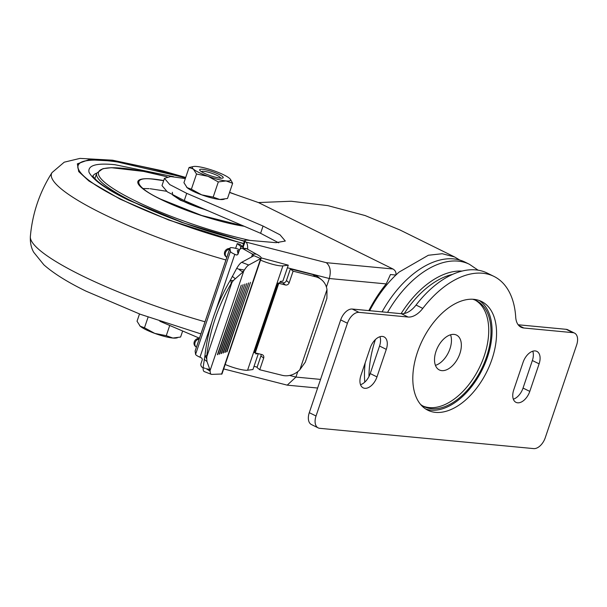 <?xml version="1.0" encoding="UTF-8"?>
<svg xmlns="http://www.w3.org/2000/svg" width="607" height="607" viewBox="0 0 607 607"><rect width="100%" height="100%" fill="white"/><g stroke="black" fill="none" stroke-linecap="round" stroke-linejoin="round"><path stroke-width="0.91" d="M479.219 300.503A60.639 35.836 -63.7 0 1 484.257 365.338A60.639 35.836 -63.7 0 1 431.053 410.15A60.639 35.836 -63.7 0 1 425.644 408.974M435.545 412.373A60.639 35.836 -63.7 0 1 427.829 410.218A60.639 35.836 -63.7 0 1 419.778 346.089A60.639 35.836 -63.7 0 1 473.817 299.327A60.639 35.836 -63.7 0 1 481.533 301.482A60.639 35.836 -63.7 0 1 489.583 365.611A60.639 35.836 -63.7 0 1 435.545 412.373M475.205 300.131A59.084 34.918 -63.7 0 1 481.533 363.001A59.084 34.918 -63.7 0 1 429.293 407.593A59.084 34.918 -63.7 0 1 422.912 406.015M472.618 299.243A59.084 34.918 -63.7 0 1 476.351 300.655A59.084 34.918 -63.7 0 1 484.196 363.138A59.084 34.918 -63.7 0 1 431.539 408.701A59.084 34.918 -63.7 0 1 424.02 406.599A59.084 34.918 -63.7 0 1 420.628 404.497M513.34 399.194A13.058 7.716 116.3 0 0 523.044 388.063L532.362 360.52A13.058 7.716 116.3 0 0 532.764 351.203M360.528 384.701A13.058 7.716 116.3 0 0 370.232 373.571L379.55 346.036A13.058 7.716 116.3 0 0 379.952 336.718M318.167 427.882L311.421 424.543A12.436 7.352 -63.7 0 1 309.289 412.669L316.035 416A12.436 7.352 116.3 0 0 318.167 427.882A12.436 7.352 116.3 0 0 319.752 428.322L533.69 448.603A12.436 7.352 116.3 0 0 545.253 437.738L576.65 344.973A12.436 7.352 116.3 0 0 574.518 333.099A12.436 7.352 116.3 0 0 572.932 332.659L523.841 328A21.769 12.861 -63.7 0 1 521.072 327.226A21.769 12.861 -63.7 0 1 515.715 317.203A88.622 52.377 116.3 0 0 493.931 276.39A88.622 52.377 116.3 0 0 422.791 308.394A21.769 12.861 -63.7 0 1 408.094 317.029L358.995 312.37A12.436 7.352 116.3 0 0 347.432 323.243L316.035 416M347.432 323.243L340.686 319.912L309.289 412.669M340.686 319.912A12.436 7.352 -63.7 0 1 352.25 309.039L358.995 312.37M408.094 317.029L401.341 313.698L352.25 309.039M401.341 313.698A21.769 12.861 116.3 0 0 416.045 305.055L422.791 308.394M493.931 276.39L487.178 273.059A88.622 52.377 116.3 0 0 416.045 305.055M572.932 332.659L566.187 329.32L518.166 324.768M566.187 329.32A12.436 7.352 -63.7 0 1 567.773 329.768L574.518 333.099M523.067 362.333L513.742 389.869A13.058 7.716 116.3 0 0 515.98 402.342A13.058 7.716 116.3 0 0 529.79 391.394L539.107 363.851A13.058 7.716 116.3 0 0 536.869 351.385A13.058 7.716 116.3 0 0 523.067 362.333M370.255 347.841L360.93 375.384A13.058 7.716 116.3 0 0 363.168 387.85A13.058 7.716 116.3 0 0 376.977 376.901L386.295 349.366A13.058 7.716 116.3 0 0 384.056 336.893A13.058 7.716 116.3 0 0 370.255 347.841M203.102 367.721L202.806 367.622A3.111 2.732 -90.6 0 1 201.016 363.51L202.146 360.179A1.867 1.639 89.4 0 0 201.205 357.766L199.961 357.212A9.325 1.654 -161.3 0 1 198.701 356.628A9.325 1.654 -161.3 0 1 195.583 354.329L195.128 351.081L229.962 248.18A9.325 1.654 -161.3 0 1 229.97 248.028A9.325 1.654 -161.3 0 1 238.308 249.113L239.454 250.046M239.947 269.25L238.938 269.235L240.197 270.381L239.947 269.25L244.378 270.047A18.658 4.416 -68.8 0 1 248.733 265.039L260.699 258.582C261.89 257.929 260.896 256.685 257.709 254.857L256.268 254.09L252.542 254.128L243.028 248.794A3.111 2.732 -90.6 0 0 239.279 250.463L238.149 253.794A1.867 1.639 89.4 0 1 236.032 254.857L234.795 254.31A9.325 1.654 -161.3 0 1 233.536 253.726A9.325 1.654 -161.3 0 1 230.417 251.427L229.962 248.18M251.579 256.973L252.542 254.128L253.658 255.851L241.692 262.307L248.733 265.039M253.825 255.638L260.699 258.582L261.192 258.134L221.972 373.995L211.722 374.39A18.658 4.416 -68.8 0 1 211.297 374.322A18.658 4.416 -68.8 0 1 210.143 371.188L206.274 368.707L209.885 369.633L210.143 371.188M196.395 347.242A4.666 4.166 -50.3 0 1 196.22 347.105L195.416 346.438A4.666 4.166 -50.3 0 1 194.27 341.817A4.666 4.166 -50.3 0 1 199.377 338.41M196.22 347.105A4.666 4.166 -50.3 0 1 195.075 342.485A4.666 4.166 -50.3 0 1 199.157 339.078M209.885 369.633L206.995 361.56L206.752 359.078L204.984 355.345A186.577 176.425 -39.7 0 1 213.634 316.505A186.577 176.425 -39.7 0 1 230.485 279.986L231.001 280.609L233.338 280.525L242.937 271.989L240.197 270.381M205.492 355.968L206.797 355.55A186.577 176.425 -39.7 0 1 215.25 318.455A186.577 176.425 -39.7 0 1 231.199 283.469L231.001 280.609M206.752 359.078L206.797 355.55M231.199 283.469L233.338 280.525M244.378 270.047L242.937 271.989M238.938 269.235L236.7 268.362L230.485 279.986M204.984 355.345L203.11 367.599L205.348 368.464M217.723 354.723L241.267 285.153L217.443 354.617M219.567 354.162L243.119 284.592L219.294 354.056M221.418 353.6L244.962 284.03L221.138 353.494M223.262 353.039L246.814 283.469L222.981 352.933M225.114 352.477L248.658 282.908L224.833 352.371M226.957 351.916L250.509 282.346L226.677 351.81M236.7 268.362A18.658 4.416 -68.8 0 1 241.692 262.307M211.297 374.322L204.256 371.59A18.658 4.416 -68.8 0 1 203.11 367.599M229.795 248.544A4.666 4.166 129.7 0 0 224.947 251.336A4.666 4.166 129.7 0 0 225.834 256.571L226.639 257.247A4.666 4.166 129.7 0 0 226.806 257.376M229.567 249.219A4.666 4.166 129.7 0 0 225.531 252.512A4.666 4.166 129.7 0 0 226.639 257.247M256.268 254.09L246.753 248.764A3.111 2.732 -90.6 0 0 245.524 248.438L241.798 248.475M239.15 250.843L237.337 250.516L238.05 254.037M229.97 248.028L195.143 350.929A9.325 1.654 18.7 0 0 195.128 351.081M240.046 249.227L240.926 246.632L237.231 243.604L239.917 244.272L243.498 247.421L243.149 248.46M235.622 248.354L237.231 243.604M240.926 246.632L243.498 247.421M203.793 172.987A12.436 2.208 -161.3 0 1 199.65 169.725A12.436 2.208 -161.3 0 1 206.797 170.059A12.436 2.208 -161.3 0 1 219.074 174.437A12.436 2.208 -161.3 0 1 223.217 177.699A12.436 2.208 -161.3 0 1 216.062 177.358A12.436 2.208 -161.3 0 1 203.793 172.987M193.603 166.493L189.073 167.494L193.367 169.08L196.524 174.034L207.989 176.303A20.213 3.581 18.7 0 0 226.047 180.932A20.213 3.581 18.7 0 0 229.977 178.807A20.213 3.581 18.7 0 0 229.492 178.337A20.213 3.581 18.7 0 0 214.878 171.121A20.213 3.581 18.7 0 0 196.812 166.493A20.213 3.581 18.7 0 0 193.603 166.493A20.213 3.581 18.7 0 0 193.367 169.08A20.213 3.581 18.7 0 0 207.989 176.303L218.315 181.933L213.171 197.116L201.706 194.855A20.213 3.581 -161.3 0 1 192.738 191.084A20.213 3.581 -161.3 0 1 187.093 187.631L186.546 187.108A20.213 3.581 -161.3 0 0 186.607 187.161L186.546 187.108M218.315 181.933L226.047 180.932L232.648 183.291L227.511 198.481L219.772 199.483A20.213 3.581 -161.3 0 1 201.706 194.855L191.387 189.217L187.093 187.631L183.936 182.677L189.073 167.494M232.648 183.291L230.455 179.353M191.387 189.217L196.524 174.034M224.188 199.271L222.981 199.475A20.213 3.581 -161.3 0 1 219.772 199.483L213.171 197.116M187.093 187.631A20.213 3.581 -161.3 0 1 186.607 187.161M201.6 171.781A9.947 1.768 -161.3 0 1 201.873 171.432A9.947 1.768 -161.3 0 1 217.154 175.446A9.947 1.768 -161.3 0 1 220.409 177.707A9.947 1.768 -161.3 0 1 220.417 178.155M148.093 317.12L144.481 327.78L154.808 333.41L166.272 335.679L169.732 325.466M139.496 313.971L137.038 321.24L140.187 326.194L144.481 327.78M139.64 325.656A20.213 3.581 18.7 0 0 139.701 325.724L140.187 326.194A20.213 3.581 18.7 0 0 154.808 333.41A20.213 3.581 18.7 0 0 172.874 338.046L180.605 337.037L182.654 331.005M166.272 335.679L172.874 338.046A20.213 3.581 18.7 0 0 176.083 338.038L177.29 337.833M139.701 325.724A20.213 3.581 18.7 0 0 140.187 326.194M172.32 192.275L172.661 195.029L180.362 200.211L208.497 210.97M185.514 178.003A129.048 22.884 18.7 0 0 78.007 165.377A129.048 22.884 18.7 0 0 120.975 199.24A129.048 22.884 18.7 0 0 243.627 243.475M81.384 162.251A129.048 22.884 18.7 0 0 77.984 165.453M243.635 243.445A128.889 22.854 -161.3 0 1 121.074 199.248A128.889 22.854 -161.3 0 1 78.159 165.43A128.889 22.854 -161.3 0 1 185.507 178.033M78.735 170.059A128.889 22.854 -161.3 0 1 78.106 165.574A128.889 22.854 -161.3 0 1 78.136 165.506M95.011 178.784A108.835 19.295 -161.3 0 1 95.193 177.661L96.71 173.177L102.94 168.655L111.422 167.699L143.662 171.424L167.107 176.804M459.871 353.646A19.432 11.487 116.3 0 0 456.54 335.094A19.432 11.487 116.3 0 0 435.993 351.385A19.432 11.487 116.3 0 0 439.331 369.944A19.432 11.487 116.3 0 0 459.871 353.646M450.538 334.791A19.432 11.487 -63.7 0 1 449.977 348.759A19.432 11.487 -63.7 0 1 435.439 365.353M364.777 382.129A88.622 52.377 -63.7 0 1 365.164 362.872M305.306 362.144L326.892 298.371L326.991 289.607L299.881 369.701L305.306 362.144M286.443 280.533L289.167 282.771A3.111 2.769 -50.6 0 1 285.449 284.987L282.725 282.748A3.111 2.769 129.4 0 0 286.443 280.533L290.374 268.939L293.098 271.177L315.579 276.762A18.658 16.632 -50.6 0 1 321.551 279.751A18.658 16.632 -50.6 0 1 326.991 289.607M290.374 268.939L312.863 274.523A18.658 16.632 -50.6 0 1 318.827 277.505L321.551 279.751M263.658 358.138L260.934 355.899L257.011 367.493L259.735 369.739L263.658 358.138A3.111 2.769 129.4 0 0 261.898 354.556L255.236 352.902L278.78 283.332L285.449 284.987M299.881 369.701A18.658 16.632 -50.6 0 1 282.225 375.323L259.735 369.739M289.167 282.771L293.098 271.177M260.934 355.899A3.111 2.769 129.4 0 0 261.056 354.351M282.725 282.748L280.047 282.088M260.517 260.122A17.102 3.035 18.7 0 0 282.9 265.866L288.272 265.168L282.877 281.117L280.259 281.451L279.774 282.9L277.998 283.135L254.447 352.705A10.88 1.927 18.7 0 0 255.236 352.902M277.998 283.135A10.88 1.927 18.7 0 0 278.78 283.332M258.316 353.669L252.944 369.526L247.58 370.224A17.102 3.035 -161.3 0 1 225.197 364.481M256.01 353.099L255.729 353.919L258.096 353.615M247.633 249.249A12.436 4.803 -75.6 0 0 246.01 242.094L245.137 241.336L243.179 247.132M261.215 257.914L288.272 265.168M229.545 192.465L258.438 202.563L392.941 268.992C395.347 270.418 396.333 272.437 395.885 275.047L390.453 274.531L386.204 283.909L329.29 278.514L326.407 287.043M297.787 371.598L295.935 377.076L320.549 379.405M278.681 242.83L260.608 233.3L184.262 200.583L167.32 191.85L162.001 185.605L164.451 178.352L169.778 184.596L186.713 193.337L263.059 226.054L280.002 234.795L285.32 241.04L276.033 242.671L246.632 240.129L244.644 240.486L245.137 241.336M258.438 202.563L291.178 201.243L327.75 205.606L365.08 215.538L399.945 229.97L454.59 256.958L459.803 260.077M199.453 338.205L159.831 321.224M185.325 178.579L170.635 176.554L164.451 178.352M386.204 283.909A95.162 56.246 116.3 0 0 368.859 310.617M382.091 311.869A88.622 52.377 -63.7 0 1 464.916 262.057L469.416 264.28A88.622 52.377 -63.7 0 0 387.554 312.385M369.663 310.693A88.622 52.377 -63.7 0 1 395.885 275.047L395.885 275.047A88.622 52.377 116.3 0 1 399.14 272.057L428.345 255.259L442.245 253.718L454.582 256.958M287.392 267.77L329.29 278.514C331.217 271.253 330.208 265.972 326.27 262.672L392.941 268.992M223.687 368.927L287.225 385.149L295.935 377.076L289.592 375.445M518.773 325.496L523.841 328M529.79 391.394L523.044 388.063M376.977 376.901L370.232 373.571M379.55 346.036L386.295 349.366M532.362 360.52L539.107 363.851M195.583 354.329L230.417 251.427M210.022 370.02L208.239 369.048M232.011 282.202L206.691 357.022M243.248 271.663L241.776 271.367M232.261 276.291L235.084 278.56M206.995 361.56L204.172 359.291M210.105 370.475L243.786 270.957M260.699 258.582L221.563 374.223M243.028 248.794L246.753 248.764M237.952 253.969L239.021 250.797M237.246 254.849L236.032 254.857M199.961 357.212L211.737 322.431M215.728 310.64L234.795 254.31M200.902 333.903L140.392 314.305L86.004 291.148C67.696 282.225 53.651 273.454 43.871 264.827L33.696 252.246C31.215 247.922 30.1 242.717 30.35 236.624A151.5 26.86 18.7 0 0 81.027 275.206A151.5 26.86 18.7 0 0 205.007 321.778M225.925 259.986A151.5 26.86 -161.3 0 1 101.946 213.414A151.5 26.86 -161.3 0 1 52.02 172.6L64.221 162.19L79.987 158.397L112.523 160.187L162.456 170.81L185.704 177.449M243.544 243.718L168.708 220.007L120.171 199.164L88.941 181.015L78.72 171.599L77.362 163.837L88.66 159.793L113.426 161.045L185.59 177.783M92.97 176.106A111.445 19.758 -161.3 0 1 96.725 173.124M173.617 176.705L114.943 164.709C96.308 162.851 87.658 165.362 88.994 172.229C93.061 179.953 106.058 189.172 127.978 199.9L181.592 222.337L244.348 241.358M244.469 241.002A108.835 19.295 -161.3 0 1 132.948 201.736A108.835 19.295 -161.3 0 1 96.71 173.177M250.236 240.448A107.431 19.052 -161.3 0 1 134.299 200.371A107.431 19.052 -161.3 0 1 100.109 170.188A107.431 19.052 -161.3 0 1 167.092 176.804M244.219 226.274A67.157 11.905 -161.3 0 1 160.263 199.104A67.157 11.905 -161.3 0 1 163.708 180.56M160.263 199.104A6.222 3.672 -63.7 0 1 160.635 199.111C134.936 187.153 131.006 176.197 153.503 179.224L163.67 180.666M174.118 195.818A31.094 5.516 18.7 0 0 182.517 200.887A31.094 5.516 18.7 0 0 205.788 209.81M243.582 226.001L201.699 215.485L160.635 199.111M368.965 376.552A88.622 52.377 -63.7 0 1 375.399 339.571M404.277 313.516A79.919 47.232 -63.7 0 1 452.594 274.372M401.06 313.667A81.733 48.302 -63.7 0 1 462.026 271.079M312.863 274.523L315.579 276.762M247.58 370.224L282.9 265.866M254.03 366.332L257.133 367.129M263.059 226.054L260.608 233.3M186.713 193.337L184.262 200.583M246.01 242.094L326.27 262.672M220.409 177.707L220.652 178.17M201.873 171.432L201.395 171.652M30.35 236.624C32.368 213.52 39.592 192.176 52.02 172.6M229.598 192.305L235.698 194.612M92.848 175.81L92.841 175.802C93.19 176.819 94.624 178.496 97.15 180.833C103.258 186.235 113.797 192.662 128.775 200.128L184.103 223.126L244.386 241.237M166.447 191.243L150.149 188.731M149.094 188.648L143.002 188.542M242.572 246.601L244.644 240.486M478.111 270.183L469.416 264.28M287.225 385.149L317.628 388.032"/></g></svg>
